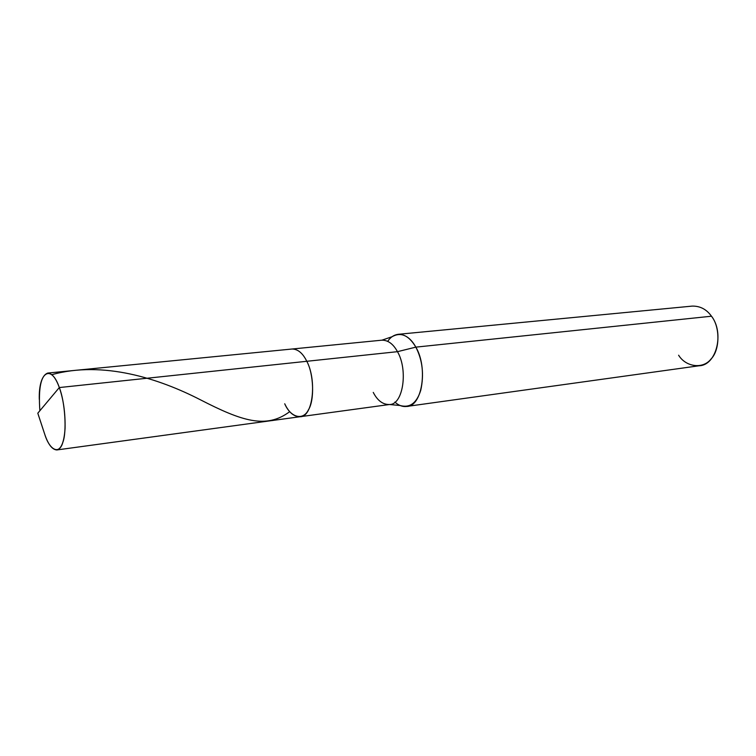 <?xml version="1.0" encoding="UTF-8"?>
<svg xmlns="http://www.w3.org/2000/svg" width="756" height="756" viewBox="0 0 756 756"><rect width="100%" height="100%" fill="white"/><g stroke="black" fill="none" stroke-linecap="round" stroke-linejoin="round"><path stroke-width="1.13" d="M44.179 432.593L37.8 413.211L59.318 387.554C65.111 402.107 66.972 432.026 62.795 442.487C59.318 455.008 49.707 450.236 44.821 434.53L37.8 413.211L59.318 387.554L306.794 361.292C317.142 380.722 312.823 417.331 300.056 416.726C312.823 417.331 317.142 380.722 306.794 361.292C313.759 373.88 314.628 400.207 308.476 409.743C303.147 421.054 290.474 417.454 284.719 403.761C288.773 412.436 293.886 416.764 300.056 416.726L56.823 449.952C61.482 448.695 64.222 441.495 65.063 428.359C65.366 412.965 63.447 399.366 59.318 387.554C51.162 363.768 38.462 371.895 39.293 399.404M44.821 434.53C48.223 444.509 52.23 449.65 56.823 449.952M39.87 410.744C38.282 388.074 40.928 375.505 47.789 373.058C52.098 373.351 55.944 378.18 59.318 387.554L306.794 361.292C302.778 353.165 297.883 349.074 292.1 349.017C297.883 349.074 302.778 353.165 306.794 361.292C313.759 373.88 314.628 400.207 308.476 409.743C303.147 421.054 290.474 417.454 284.719 403.761M394.868 402.079C398.629 405.462 402.542 406.926 406.615 406.454C422.198 406.813 428.161 367.643 415.838 347.136L397.467 351.672C393.3 343.999 388.121 340.162 381.931 340.172C388.121 340.162 393.3 343.999 397.467 351.672L306.794 361.292L397.467 351.672C408.259 370.005 403.146 404.866 389.491 404.517C403.146 404.866 408.259 370.005 397.467 351.672L415.838 347.136C422.528 360.168 424.173 374.541 420.761 390.238C416.745 403.118 409.846 408.212 400.075 405.5L389.491 404.517L300.056 416.726M373.256 392.402C377.48 400.614 382.895 404.649 389.491 404.517M387.733 341.296C390.427 337.242 393.895 334.917 398.147 334.313C405.197 334.294 411.094 338.565 415.838 347.136L711.481 316.216C724.513 332.791 716.584 365.384 699.111 365.772L406.615 406.454M47.789 373.058L381.931 340.172L391.995 336.751C400.812 331.761 408.76 335.22 415.838 347.136L711.481 316.216C720.298 326.97 719.986 350.208 710.99 359.053C703.033 369.419 685.777 367.047 678.614 355.207M711.481 316.216C706.491 309.27 700.028 305.906 692.109 306.114L398.147 334.313M51.88 374.674C103.099 360.423 159.129 378.586 200.349 399.763C241.807 421.054 266.169 429.295 289.709 411.651"/></g></svg>

